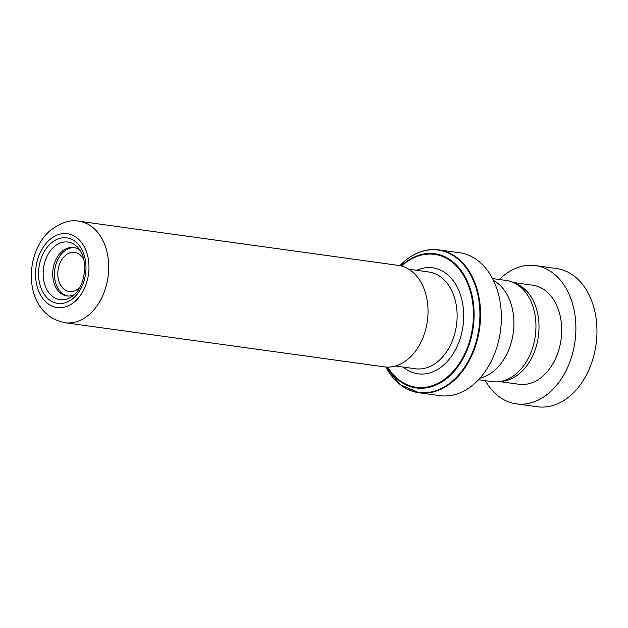 <?xml version="1.0" encoding="UTF-8"?>
<svg xmlns="http://www.w3.org/2000/svg" width="628" height="628" viewBox="0 0 628 628"><rect width="100%" height="100%" fill="white"/><g stroke="black" fill="none" stroke-linecap="round" stroke-linejoin="round"><path stroke-width="0.94" d="M492.485 278.542L506.309 280.449A51.088 36.314 97.9 0 1 535.574 319.024A51.088 36.314 97.9 0 1 516.287 373.707A51.088 36.314 97.9 0 1 492.321 381.659L478.497 379.744M80.054 250.407A24.429 17.364 -82.1 0 0 73.578 247.534A24.429 17.364 -82.1 0 0 62.117 251.333A24.429 17.364 -82.1 0 0 52.893 277.482A24.429 17.364 -82.1 0 0 66.882 295.929A24.429 17.364 -82.1 0 0 73.9 294.917M74.449 247.683A24.429 17.364 -82.1 0 0 63.868 251.577A24.429 17.364 -82.1 0 0 54.589 277.121A24.429 17.364 -82.1 0 0 67.769 296.016M79.882 287.216A19.774 14.051 97.9 0 1 78.555 288.48A19.774 14.051 97.9 0 1 69.276 291.557A19.774 14.051 97.9 0 1 57.949 276.626A19.774 14.051 97.9 0 1 65.414 255.463A19.774 14.051 97.9 0 1 74.693 252.385A19.774 14.051 97.9 0 1 83.72 259.45M73.248 298.253A33.088 23.519 -82.1 0 0 83.296 252.699A33.088 23.519 -82.1 0 0 51.261 243.005A33.088 23.519 -82.1 0 0 41.22 288.558A33.088 23.519 -82.1 0 0 73.248 298.253M408.318 358.886A51.221 36.408 -82.1 0 0 427.652 304.054A51.221 36.408 -82.1 0 0 398.317 265.385L78.995 221.237A51.221 36.408 97.9 0 1 108.338 259.906A51.221 36.408 97.9 0 1 89.003 314.738A51.221 36.408 97.9 0 1 64.967 322.714L384.281 366.862A51.221 36.408 -82.1 0 0 408.318 358.886M416.356 253.594A72.118 51.261 97.9 0 1 438.721 249.873C426.742 248.39 415.367 252.158 404.589 261.17L399.871 265.644A71.843 51.064 -82.1 0 1 404.518 261.264A71.843 51.064 -82.1 0 1 474.062 282.317A71.843 51.064 -82.1 0 1 452.254 381.227A71.843 51.064 -82.1 0 1 385.875 367.027L400.232 384.65L418.97 392.751L439.773 395.624A72.118 51.261 -82.1 0 0 473.606 384.399A72.118 51.261 -82.1 0 0 500.838 307.202A72.118 51.261 -82.1 0 0 459.523 252.754L438.721 249.873A72.118 51.261 97.9 0 1 480.035 304.329A72.118 51.261 97.9 0 1 452.804 381.518A72.118 51.261 97.9 0 1 418.97 392.751A72.118 51.261 97.9 0 1 398.45 383.104M493.412 280.378A51.182 36.377 97.9 0 1 513.916 322.596A51.182 36.377 97.9 0 1 494.212 370.724A51.182 36.377 97.9 0 1 479.886 378.229M485.358 380.694A69.787 49.604 -82.1 0 0 516.271 403.851L537.348 406.763A69.787 49.604 -82.1 0 0 573.105 393.144A69.787 49.604 -82.1 0 0 596.16 318.875A69.787 49.604 -82.1 0 0 556.463 268.501L535.394 265.589A69.787 49.604 -82.1 0 0 499.629 279.209A69.787 49.604 -82.1 0 0 499.346 279.491M501.458 381.314A50.012 35.553 -82.1 0 0 521.915 371.368A50.012 35.553 -82.1 0 0 538.808 321.654A50.012 35.553 -82.1 0 0 515.015 283.267M499.786 381.612L518.979 384.265A50.012 35.553 -82.1 0 0 544.609 374.5A50.012 35.553 -82.1 0 0 561.134 321.277A50.012 35.553 -82.1 0 0 532.685 285.175L513.484 282.522M516.271 403.851A69.787 49.604 -82.1 0 0 552.028 390.231A69.787 49.604 -82.1 0 0 575.091 315.955A69.787 49.604 -82.1 0 0 535.394 265.589M71.388 296.856L73.515 295.262C85.895 285.944 88.438 258.108 78.162 247.864A29.076 20.669 -82.1 0 0 54.338 246.592A29.076 20.669 -82.1 0 0 44.973 285.143A29.076 20.669 -82.1 0 0 71.388 296.856A29.076 20.669 -82.1 0 0 73.39 295.372M408.828 269.224L428.783 271.987A48.851 34.721 97.9 0 1 456.768 308.874A48.851 34.721 97.9 0 1 438.328 361.163A48.851 34.721 97.9 0 1 415.406 368.769L395.444 366.014M74.638 301.738A37.264 26.486 -82.1 0 0 85.95 250.439A37.264 26.486 -82.1 0 0 49.879 239.519A37.264 26.486 -82.1 0 0 38.567 290.819A37.264 26.486 -82.1 0 0 74.638 301.738M416.662 270.307A53.506 38.033 97.9 0 1 461.329 297.711A53.506 38.033 97.9 0 1 443.117 365.496A53.506 38.033 97.9 0 1 403.278 367.097M401.174 265.942A67.738 48.144 97.9 0 1 403.019 264.302A67.738 48.144 97.9 0 1 468.59 284.146A67.738 48.144 97.9 0 1 448.031 377.404A67.738 48.144 97.9 0 1 387.193 367.097M387.672 367.105A67.078 47.681 -82.1 0 0 447.623 376.831A67.078 47.681 -82.1 0 0 467.978 284.476A67.078 47.681 -82.1 0 0 403.05 264.828A67.078 47.681 -82.1 0 0 401.645 266.068M78.995 221.237C70.791 219.384 61.308 222.391 50.546 230.241C22.71 253.374 23.15 314.518 64.967 322.714"/></g></svg>
